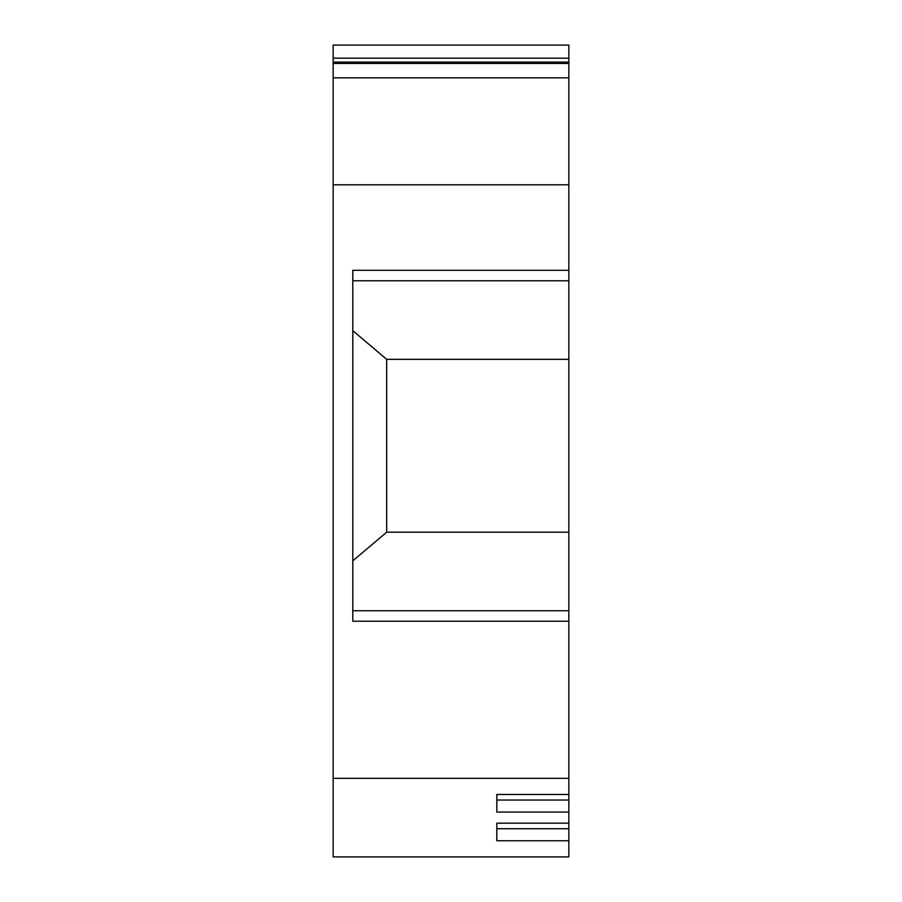 <?xml version="1.0" encoding="UTF-8"?>
<svg xmlns="http://www.w3.org/2000/svg" width="902" height="902" viewBox="0 0 902 902"><rect width="100%" height="100%" fill="white"/><g stroke="black" fill="none" stroke-linecap="round" stroke-linejoin="round"><path stroke-width="1.35" d="M333.154 58.19L568.846 58.19L568.846 45.1L333.154 45.1L333.154 856.9L568.846 856.9L568.846 823.176L496.833 823.176L496.833 840.765L568.846 840.765M333.154 63.433L568.846 63.433L568.846 794.47L496.833 794.47L496.833 812.059L568.846 812.059L568.846 794.47M333.154 62.125L568.846 62.125L568.846 63.433M568.846 58.19L568.846 62.125M568.846 812.059L568.846 823.176M568.846 800.029L496.833 800.029L496.833 794.47M333.154 778.336L568.846 778.336M568.846 828.735L496.833 828.735L496.833 823.176M568.846 270.307L352.795 270.307L352.795 621.219L568.846 621.219M333.154 184.809L568.846 184.809M352.795 280.781L568.846 280.781M352.795 330.662L386.676 359.346L568.846 359.346M386.676 359.346L386.676 532.18L568.846 532.18M352.795 610.744L568.846 610.744M386.676 532.18L352.795 560.864M333.154 77.831L568.846 77.831"/></g></svg>
